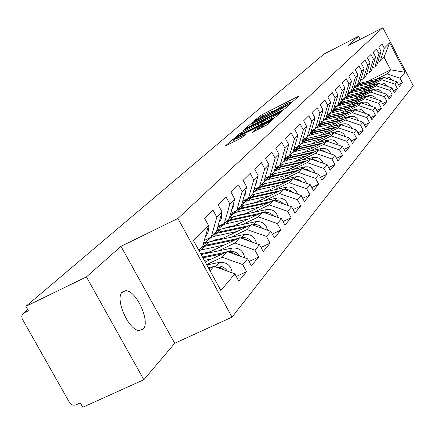 <?xml version="1.0" encoding="UTF-8"?>
<svg xmlns="http://www.w3.org/2000/svg" width="435" height="435" viewBox="0 0 435 435"><rect width="100%" height="100%" fill="white"/><g stroke="black" fill="none" stroke-linecap="round" stroke-linejoin="round"><path stroke-width="0.65" d="M291.194 102.437L292.945 101.404L298.453 96.429L297.018 96.956L262.321 114.525L259.853 115.971L253.784 121.273L268.221 112.964L272.832 111.012L271.886 112.121L272.897 111.686L286.322 103.807L291.048 101.806L290.15 102.877L291.194 102.437M122.409 291.95L125.748 290.71C136.329 290.21 150.787 322.194 143.093 329.148L139.205 330.551C128.466 330.464 114.421 298.106 122.409 291.95M252.159 132.343L266.916 124.921L273.952 118.483L232.991 139.216L225.292 145.975L239.364 139.021L242.077 137.416L245.318 134.475L233.72 139.858C233.715 139.352 236.145 137.824 241.006 135.274L269.325 121.354C269.319 121.865 266.894 123.388 262.055 125.922L255.28 129.57L252.224 132.463M120.99 246.34L86.429 276.905L25.861 306.349L323.95 54.076L358.565 36.284L347.984 45.642L382.854 27.753L177.915 218.457L120.99 246.34L174.718 343.286L232.029 317.115L177.915 218.457M282.25 110.267L284.816 108.75L291.189 102.992L289.737 103.514L254.426 121.37L251.903 122.855L244.867 129.016L282.25 110.267M282.745 110.62L276.073 116.645L273.441 118.206L235.302 137.302L238.516 134.437L241.131 132.892L258.401 123.959L260.424 122.094L243.807 130.359L242.801 130.783L244.655 129.625L282.745 110.62M232.029 317.115L413.25 85.711L382.854 27.753M236.314 276.453L246.558 271.668L242.708 264.61L222.176 257.226L206.636 264.594M246.558 271.668L238.82 281.048L234.895 273.86L220.839 290.504L193.526 240.685L208.512 225.564L204.548 218.316L212.949 210.051L216.831 217.168L222.019 211.937L218.185 204.896L226.097 197.109L229.859 204.026L234.748 199.094L231.028 192.254L238.494 184.902L242.143 191.634L246.759 186.974L243.154 180.318L250.207 173.375L253.746 179.921L258.113 175.517L254.611 169.036L261.288 162.462L264.73 168.84L268.868 164.669L265.464 158.356L271.793 152.125L275.137 158.34L279.063 154.381L275.752 148.226L281.76 142.316L285.012 148.378L288.742 144.616L285.518 138.613L291.227 132.99L294.397 138.906L297.942 135.334L294.805 129.472L300.237 124.122L303.325 129.902L306.702 126.493L303.646 120.772L308.823 115.677L311.835 121.316L315.049 118.07L312.069 112.48L317.006 107.619L319.948 113.133L323.015 110.033L320.106 104.569L324.82 99.925L327.691 105.319L330.622 102.361L327.783 97.01L332.291 92.573L335.091 97.853L337.897 95.02L335.119 89.784L339.436 85.537L342.176 90.708L344.863 87.995L342.144 82.873L346.276 78.806L348.957 83.863L351.529 81.269L348.875 76.245L352.834 72.346L355.455 77.305L357.923 74.815L355.324 69.894L359.125 66.153L361.692 71.014L364.062 68.621L361.518 63.804L365.166 60.209L367.678 64.973L369.957 62.678L367.466 57.947L370.973 54.495L373.431 59.165L375.622 56.958L373.181 52.32L376.552 48.997L378.967 53.587L381.071 51.46L378.678 46.909L381.925 43.712L384.29 48.214L389.629 42.826L405.094 72.308L400.069 78.256L386.992 73.917L376.009 79.415M398.525 84.667L402.418 82.732L400.069 78.256M402.418 82.732L399.417 86.369L397.041 81.84L395.056 84.189L381.74 79.757L370.555 85.352M393.409 90.757L397.454 88.751L395.056 84.189M397.454 88.751L394.338 92.53L391.913 87.913L389.852 90.355L376.28 85.831L364.889 91.513M388.085 97.087L392.299 95.004L389.852 90.355M392.299 95.004L389.059 98.93L386.579 94.226L384.437 96.766L370.609 92.138L358.995 97.924M382.55 103.666L386.938 101.502L384.437 96.766M386.938 101.502L383.567 105.591L381.033 100.795L378.803 103.438L364.704 98.707L352.867 104.59M376.786 110.517L381.354 108.266L378.803 103.438M381.354 108.266L377.846 112.518L375.264 107.63L372.942 110.381L358.56 105.542L346.488 111.534M370.783 117.651L375.546 115.308L372.942 110.381M375.546 115.308L371.887 119.745L369.25 114.753L366.825 117.624L352.154 112.67L339.838 118.766M364.514 125.09L369.489 122.648L366.825 117.624M369.489 122.648L365.672 127.276L362.975 122.181L360.452 125.177L345.472 120.098L332.9 126.308M357.978 132.849L363.171 130.31L360.452 125.177M363.171 130.31L359.19 135.138L356.428 129.934L353.791 133.061L338.49 127.863L325.663 134.187M351.143 140.956L356.575 138.303L353.791 133.061M356.575 138.303L352.415 143.349L349.588 138.036L346.831 141.304L331.198 135.97L318.094 142.419M343.993 149.428L349.68 146.66L346.831 141.304M349.68 146.66L345.33 151.94L342.437 146.508L339.55 149.923L323.575 144.453L310.177 151.027M336.511 158.296L342.47 155.404L339.55 149.923M342.47 155.404L337.913 160.928L334.95 155.371L331.927 158.954L315.587 153.337L301.89 160.036M328.664 167.584L334.917 164.56L331.927 158.954M334.917 164.56L330.143 170.351L327.104 164.664L323.934 168.421L307.213 162.652L293.206 169.487M320.432 177.328L327 174.158L323.934 168.421M327 174.158L321.987 180.231L318.871 174.413L315.544 178.355L298.426 172.423L284.088 179.399M311.781 187.556L318.686 184.233L315.544 178.355M318.686 184.233L313.423 190.612L310.226 184.652L306.724 188.801L289.193 182.695L274.512 189.812M302.678 198.306L309.954 194.815L306.724 188.801M309.954 194.815L304.418 201.53L301.129 195.424L297.448 199.785L279.477 193.499L264.436 200.769M293.098 209.621L300.77 205.956L297.448 199.785M300.77 205.956L294.935 213.03L291.553 206.761L287.671 211.361L269.243 204.88L253.822 212.313M282.984 221.545L291.086 217.69L287.671 211.361M291.086 217.69L284.936 225.151L281.461 218.718L277.361 223.574L258.444 216.891L242.627 224.482M272.305 234.128L280.874 230.071L277.361 223.574M280.874 230.071L274.376 237.95L270.798 231.349L266.465 236.477L247.042 229.577L230.8 237.341M261.005 247.433L270.081 243.154L266.465 236.477M270.081 243.154L263.208 251.49L259.521 244.704L254.932 250.136L234.971 243.002L218.288 250.941M249.027 261.517L258.662 256.998L254.932 250.136M258.662 256.998L251.376 265.828L247.575 258.847L242.708 264.61M204.33 240.43L211.192 237.129L216.831 217.168M222.019 211.937L216.418 231.692L211.192 237.129M222.176 257.226L227.271 251.566L205.228 262.028M247.575 258.847L227.271 251.566M217.87 226.581L224.324 223.465L229.859 204.026M234.748 199.094L229.256 218.337L224.324 223.465M234.971 243.002L239.772 237.657L206.946 253.311M259.521 244.704L239.772 237.657M230.626 213.525L236.711 210.573L242.143 191.634M246.759 186.974L241.371 205.728L236.711 210.573M247.042 229.577L251.577 224.531L220.099 239.603M270.798 231.349L251.577 224.531M242.676 201.187L248.418 198.393L253.746 179.921M258.113 175.517L252.822 193.809L248.418 198.393M206.223 241.952L203.536 243.241M258.444 216.891L262.74 212.117L232.518 226.64M281.461 218.718L262.74 212.117M254.067 189.513L259.499 186.865L264.73 168.84M268.868 164.669L263.675 182.521L259.499 186.865M218.37 229.392L216.869 230.115M269.243 204.88L273.31 200.361L244.258 214.373M222.209 225.009L217.696 227.184M291.553 206.761L273.31 200.361M264.855 178.453L270.005 175.936L275.137 158.34M279.063 154.381L273.963 171.814L270.005 175.936M229.892 217.473L229.441 217.69M279.477 193.499L283.337 189.209L255.372 202.743M233.41 213.373L230.229 214.912M301.129 195.424L283.337 189.209M275.089 167.959L279.971 165.561L285.012 148.378M288.742 144.616L283.734 161.646L279.971 165.561M289.193 182.695L292.858 178.616L265.91 191.704M244.046 202.318L242.072 203.281M310.226 184.652L292.858 178.616M284.811 157.981L289.444 155.703L294.397 138.906M297.942 135.334L293.021 151.978L289.444 155.703M298.426 172.423L301.912 168.546L275.915 181.21M254.17 191.797L253.279 192.232M318.871 174.413L301.912 168.546M294.055 148.498L298.459 146.323L303.325 129.902M306.702 126.493L301.868 142.772L298.459 146.323M307.213 162.652L310.536 158.954L285.425 171.221M327.104 164.664L310.536 158.954M302.852 139.456L307.05 137.384L311.835 121.316M315.049 118.07L310.302 134.002L307.05 137.384M315.587 153.337L318.752 149.814L294.479 161.706M334.95 155.371L318.752 149.814M311.242 130.837L315.244 128.858L319.948 113.133M343.797 119.293L321.139 124.535L318.344 125.628L315.244 128.858M278.422 166.605L274.996 168.285M323.575 144.453L326.598 141.092L303.113 152.625M318.349 125.628L323.015 110.033M342.437 146.508L326.598 141.092M319.252 122.61L323.069 120.712L327.691 105.319M330.622 102.361L326.032 117.629L323.069 120.712M286.882 157.769L284.533 158.922M331.198 135.97L334.091 132.757L311.346 143.952M349.588 138.036L334.091 132.757M326.902 114.748L330.551 112.931L335.091 97.853M337.897 95.02L333.384 109.979L330.551 112.931M295.017 149.292L293.614 149.988M338.49 127.863L341.257 124.785L319.208 135.666M356.428 129.934L341.257 124.785M334.216 107.222L337.707 105.482L342.176 90.708M344.863 87.995L340.42 102.66L337.707 105.482M302.836 141.163L302.265 141.451M345.472 120.098L348.114 117.156L326.728 127.732M305.843 138.064L302.825 139.553M362.975 122.181L348.114 117.156M341.219 100.023L344.558 98.353L348.957 83.863M351.529 81.269L347.163 95.646L344.558 98.353M352.154 112.67L354.688 109.848L333.928 120.136M313.254 130.38L311.058 131.468M369.25 114.753L354.688 109.848M347.929 93.117L351.132 91.513L355.455 77.305M357.923 74.815L353.628 88.919L351.132 91.513M358.56 105.542L360.99 102.834L340.822 112.85M320.377 123.002L318.915 123.73M375.264 107.63L360.99 102.834M354.362 86.494L357.434 84.956L361.692 71.014M364.062 68.621L359.832 82.46L357.434 84.956M364.704 98.707L367.042 96.108L347.435 105.863M327.218 115.922L326.429 116.314M381.033 100.795L367.042 96.108M360.544 80.132L363.486 78.653L367.678 64.973M369.957 62.678L365.791 76.261L363.486 78.653M370.609 92.138L372.855 89.643L353.78 99.147M386.579 94.226L372.855 89.643M366.477 74.026L369.304 72.602L373.431 59.165M375.622 56.958L371.523 70.296L369.304 72.602M376.28 85.831L378.439 83.428L359.87 92.698M391.913 87.913L378.439 83.428M372.181 68.148L374.905 66.778L378.967 53.587M381.071 51.46L377.031 64.559L374.905 66.778M381.74 79.757L383.817 77.446L365.732 86.494M397.041 81.84L383.817 77.446M377.667 62.493L380.288 61.172L384.29 48.214M386.992 73.917L390.657 69.839L384.051 57.257L380.288 61.172M349.566 92.655L347.799 93.536M367.51 81.443L390.657 69.839L405.094 72.308M384.051 57.257L389.629 42.826M360.196 39.378L358.565 36.284M86.429 276.905L143.844 379.739L82.808 407.247L80.334 402.87L75.956 404.849C73.325 405.708 71.133 404.865 69.388 402.331L22.25 318.898L21.766 316.31L22.642 314.01L24.023 312.901L28.367 310.797L25.861 306.349M143.844 379.739L174.718 343.286M208.512 225.564L202.802 245.862L198.703 250.125M210.013 270.76L214.009 266.318L208.903 268.727M234.895 273.86L214.009 266.318M253.681 124.459L252.708 125.177M287.823 104.927L255.758 120.99L252.974 123.148L257.563 121.207L278.933 110.408L287.823 104.927L288.226 105.672M261.381 123.872L261.729 123.692M271.125 117.771C275.806 115.313 278.166 113.84 278.204 113.339L265.774 119.272L261.223 122.534L271.125 117.771L271.799 119.032M234.427 141.168L233.426 142.006M373.393 82.661L357.581 86.418L353.818 88.283M377.749 80.486L358.989 84.945L356.966 85.684L353.829 88.245M379.097 79.812L359.424 84.493L357.407 85.222L354.704 87.288M383.404 77.653L360.816 83.036L358.326 84.026M356.488 85.429L355.536 86.467M392.326 80.274C390.592 77.713 388.221 76.696 385.214 77.223L384.007 77.512M367.836 88.724L351.736 92.535L349.669 93.28L347.391 94.89M372.365 86.462L353.198 91.002L351.143 91.747L347.761 94.553M373.768 85.76L353.65 90.529L351.6 91.274L348.843 93.378M378.243 83.525L355.096 89.017L352.562 90.023M350.197 91.981L349.696 92.541M387.242 86.358C385.486 83.667 383.05 82.59 379.934 83.123L378.532 83.46M362.067 95.02L345.662 98.886L343.563 99.642L340.648 101.899M366.776 92.671L347.184 97.293L344.591 98.321M344.417 98.424L341.616 100.936M368.233 91.943L347.657 96.798L345.064 97.826M343.71 98.778L342.758 99.702M381.963 92.682C380.19 89.855 377.683 88.713 374.443 89.257L349.158 95.232L346.575 96.255M356.064 101.567L339.349 105.487L337.207 106.26L333.536 109.473M360.963 99.131L340.931 103.834L338.289 104.878M336.804 105.933L335.227 107.575M362.48 98.375L341.421 103.323L338.778 104.367M336.695 105.988L336.429 106.276M376.471 99.267C374.682 96.293 372.104 95.08 368.733 95.635L342.981 101.687L340.355 102.725M371.403 97.565L370.636 97.309M349.816 108.386L330.595 113.149L326.609 116.803M354.922 105.852L334.423 110.642L331.731 111.703M329.523 113.443L328.577 114.487M356.504 105.063L334.934 110.109L332.242 111.164M370.75 106.118C368.951 102.992 366.297 101.708 362.795 102.269L336.56 108.407L333.466 109.718M366.058 104.541L364.09 103.878M343.307 115.487L325.929 119.522L323.172 120.604M322.683 120.903L319.622 124.084M348.631 112.85L327.647 117.727L324.901 118.804M322.128 121.18L321.655 121.68M350.278 112.029L328.18 117.173L325.44 118.249M364.796 113.252C362.986 109.968 360.256 108.609 356.613 109.174L329.871 115.4L326.196 117.097M360.262 111.724L357.505 110.794M336.521 122.893L318.795 126.987L315.984 128.086M314.239 129.358L312.341 131.68M342.079 120.142L320.584 125.111L317.789 126.21M358.592 120.702C356.771 117.243 353.965 115.802 350.17 116.373L322.906 122.686L320.66 123.491L318.572 124.878M354.139 119.195L350.719 118.037M329.436 130.62L311.351 134.774L308.486 135.889M305.974 137.917L304.739 139.602M335.244 127.754L313.216 132.816L310.313 133.964M337.043 126.862L313.798 132.213L310.4 133.665M352.116 128.472C350.289 124.834 347.402 123.306 343.449 123.883L315.636 130.288L313.352 131.104L310.557 133.143M347.712 126.977L343.672 125.606M322.041 138.689L303.576 142.903L300.65 144.039M297.529 146.78L296.8 147.878M328.115 135.698L305.528 140.864L301.982 142.386M329.996 134.774L306.131 140.233L302.059 142.142M345.352 136.59C343.525 132.767 340.551 131.142 336.429 131.718L308.056 138.221L305.723 139.048L302.102 142M340.975 135.1L336.342 133.523M314.315 147.122L295.447 151.402L292.467 152.56M288.824 156.007L288.508 156.535M320.666 144.001L297.491 149.27L293.228 151.293M322.634 143.033L298.122 148.607L295.729 149.455L293.272 151.13M338.283 145.083C336.456 141.054 333.395 139.331 329.094 139.912L300.128 146.508L297.752 147.351L293.522 150.912M333.911 143.593L328.691 141.805M306.224 155.953L286.942 160.297L283.761 161.554M312.879 152.69L289.079 158.063L286.638 158.927L283.995 160.76L287.301 158.231L289.743 157.372L291.847 155.175L289.416 156.029L285.045 159.716M326.511 152.478L323.776 150.907L320.704 150.483M330.883 153.979C329.067 149.732 325.918 147.9 321.427 148.482L291.847 155.175M314.945 151.679L289.743 157.372M278.318 172.809L285.507 171.183M297.747 165.202L278.036 169.612L274.104 171.33M304.734 161.793L280.276 167.274L277.78 168.149L274.219 170.933M306.898 160.732L280.966 166.551L278.476 167.426L275.072 170.025M323.129 163.299C321.334 158.824 318.088 156.872 313.39 157.454L283.169 164.245L280.096 165.43M279.52 165.784L276.176 168.938M318.746 161.787L315.75 159.998L312.341 159.58M268.248 182.907L276.35 180.998M288.856 174.903L268.694 179.383L266.133 180.28L263.909 181.71M296.191 171.33L271.043 176.931L268.493 177.823L263.92 181.672M298.464 170.226L271.772 176.17L269.221 177.061L265.741 179.72M315.005 173.076C313.227 168.356 309.883 166.284 304.968 166.861L274.083 173.75L270.94 174.962M268.846 176.501L266.873 178.6M310.59 171.548L307.327 169.53L303.581 169.123M296.284 140.956L295.615 143.213M257.966 193.45L266.737 191.302M279.52 185.092L258.89 189.638L256.264 190.552L253.11 192.83M287.241 181.346L261.353 187.061L258.749 187.969L253.85 192.134M289.628 180.188L262.12 186.262L259.516 187.17L255.949 189.899M306.468 183.347C304.723 178.366 301.281 176.164 296.132 176.735L264.545 183.728L261.332 184.957M258.33 187.436L257.112 188.741M302.026 181.803L298.486 179.535L294.392 179.149M298.067 180.427L297.507 180.231M287.258 149.662L286.274 153.006M247.254 204.51L256.628 202.134M269.711 195.804L248.581 200.421L245.9 201.351L241.594 204.95M277.834 191.868L251.174 197.708L248.505 198.632L243.426 202.966M280.352 190.655L251.979 196.87L248.673 198.126M247.711 198.741L245.655 200.589M297.496 194.151C295.795 188.899 292.244 186.55 286.844 187.104L254.529 194.206L251.245 195.456M293.016 192.585L290.982 190.9L289.193 190.051L287.29 189.611L284.735 189.698M248.858 204.162L248.929 203.836M289.743 191.443L287.116 190.53M277.731 158.927L276.486 163.179M236.031 216.146L238.701 215.107L245.992 213.536M259.38 207.076L237.733 211.769L234.987 212.71L230.876 216.005L229.577 218.06M267.949 202.944L240.463 208.914L237.08 210.192M235.841 210.997L232.459 214.363M270.603 201.666L241.305 208.028L237.929 209.311M235.433 211.192L234.835 211.84M288.052 205.532C286.399 199.98 282.745 197.474 277.079 198.017L243.992 205.222L240.631 206.494M283.528 203.944C281.032 201.247 278.052 200.198 274.588 200.801L274.572 200.801M238.157 215.689L238.244 215.222M280.483 202.879L276.676 201.541M267.683 168.731L266.204 173.826M224.242 228.408L227.304 227.152L234.786 225.553M248.494 218.963L226.303 223.726L223.487 224.688L219.283 228.054L217.902 230.262M257.542 214.613L229.18 220.714L225.716 222.019M223.003 224.101L220.904 226.369M260.342 213.27L230.071 219.784L226.608 221.089M278.09 217.533C276.513 211.666 272.745 208.99 266.785 209.512L232.899 216.826L229.288 218.223M273.523 215.918C270.956 212.987 267.835 211.829 264.159 212.449L263.86 212.514M226.901 227.842L226.999 227.222M270.608 214.89L265.79 213.193M257.08 179.089L256.775 182.243L255.372 185M211.829 241.349L215.271 239.859L222.954 238.233M237.004 231.507L214.237 236.341L211.356 237.325L207.049 240.762L205.581 243.143M246.569 226.929L217.277 233.165L213.726 234.498M249.532 225.509L218.212 232.181L214.672 233.513M267.579 230.207C266.084 223.998 262.202 221.143 255.927 221.643L221.203 229.06L216.597 231.067M262.957 228.565C260.32 225.384 257.052 224.107 253.159 224.737L252.534 224.868M215.042 240.669L215.14 239.886M212.655 241.175L212.845 240.729M260.125 227.559L254.355 225.515M245.878 190.046L245.655 193.493L243.943 196.767M200.747 253.855L210.453 251.642M234.992 239.941L204.7 246.319L201.057 247.678M238.13 238.445L205.69 245.28L202.058 246.634M256.465 243.611C255.073 237.042 251.071 233.986 244.459 234.454L208.849 241.98L205.934 242.969L203.085 244.856M251.789 241.942C249.081 238.489 245.661 237.08 241.528 237.727L240.544 237.934M202.536 254.236L202.628 253.279M248.999 240.952L245.829 239.141L242.306 238.565M224.851 244.774L198.909 250.506M234.019 201.633L233.764 205.88L231.871 209.175M239.957 256.117C237.184 252.371 233.606 250.821 229.218 251.479L227.831 251.767M244.693 257.814C243.431 250.859 239.31 247.586 232.323 248.01L201.117 254.529M226.075 252.131L202.498 257.047M237.2 255.127L233.611 252.974L229.571 252.387M222.747 253.714L202.933 257.835M211.992 258.82L204.341 260.407M221.458 213.911L221.671 216.233L221.323 218.495L220.436 220.561L219.088 222.285M227.413 271.157C224.58 267.095 220.828 265.393 216.168 266.057L214.33 266.432M232.203 272.886C231.099 265.513 226.852 262.011 219.463 262.376L206.848 264.98M213.324 266.639L208.321 267.672M224.661 270.168L220.648 267.65L216.081 267.068M209.784 268.313L208.784 268.52M208.126 226.929L208.441 229.424L208.131 231.866L207.207 234.101L205.527 236.167M27.758 309.709L24.023 312.901M291.091 102.486L290.912 102.149M272.859 111.708L272.674 111.371M260.451 117.086L259.853 115.971M262.941 115.683L262.321 114.525M297.295 97.473L297.018 96.956M253.012 124.916L251.903 122.855M254.573 121.642L254.426 121.37M290.025 104.047L289.737 103.514M258.205 122.404L257.563 121.207M279.58 111.61L278.933 110.408M287.443 106.374L287.046 105.629M239.098 135.513L238.516 134.437M241.811 134.143L241.131 132.892M256.471 126.759L255.791 125.503M259.173 125.394L258.401 123.959M261.462 124.241L260.375 122.219M281.57 111.686L281.276 111.142M263.333 123.295L262.658 122.039M255.894 130.707L255.28 129.57M258.678 129.304L257.966 127.982M262.773 127.248L262.055 125.922M238.342 139.537L237.63 138.216M244.117 135.617L243.834 135.095M234.155 141.37L232.991 139.216M235.895 138.107L235.645 137.65M272.718 119.679L272.419 119.125M384.741 77.756L385.214 77.223M359.424 84.493L360.816 83.036M357.581 86.418L358.989 84.945M379.38 83.743L379.934 83.123M353.65 90.529L355.096 89.017M351.736 92.535L353.198 91.002M373.812 89.963L374.443 89.257M347.657 96.798L349.158 95.232M345.662 98.886L347.184 97.293M368.021 96.434L368.733 95.635M341.421 103.323L342.981 101.687M339.349 105.487L340.931 103.834M361.985 103.171L362.795 102.269M334.934 110.109L336.56 108.407M332.775 112.36L334.423 110.642M355.705 110.191L356.613 109.174M328.18 117.173L329.871 115.4M325.929 119.522L327.647 117.727M349.153 117.504L350.17 116.373M321.139 124.535L322.906 122.686M318.795 126.987L320.584 125.111M342.312 125.144L343.449 123.883M313.798 132.213L315.636 130.288M311.351 134.774L313.216 132.816M335.173 133.126L336.429 131.718M306.131 140.233L308.056 138.221M303.576 142.903L305.528 140.864M327.702 141.467L329.094 139.912M298.122 148.607L300.128 146.508M295.447 151.402L297.491 149.27M319.883 150.2L321.427 148.482M286.942 160.297L289.079 158.063M311.688 159.357L313.39 157.454M280.966 166.551L283.169 164.245M278.036 169.612L280.276 167.274M303.097 168.954L304.968 166.861M271.772 176.17L274.083 173.75M268.694 179.383L271.043 176.931M294.071 179.041L296.132 176.735M262.12 186.262L264.545 183.728M258.89 189.638L261.353 187.061M284.577 189.644L286.844 187.104M251.979 196.87L254.529 194.206M248.581 200.421L251.174 197.708M274.588 200.801L277.079 198.017M241.305 208.028L243.992 205.222M237.733 211.769L240.463 208.914M264.159 212.449L266.785 209.512M230.071 219.784L232.899 216.826M226.303 223.726L229.18 220.714M253.159 224.737L255.927 221.643M218.212 232.181L221.203 229.06M214.237 236.341L217.277 233.165M241.528 237.727L244.459 234.454M205.69 245.28L208.849 241.98M201.487 249.679L204.7 246.319M229.218 251.479L232.323 248.01M216.168 266.057L219.463 262.376M125.748 290.71L121.876 292.559M27.699 309.611L23.474 313.227M291.341 102.361L291.113 101.926M273.131 111.572L272.897 111.132M288.269 105.629L287.867 104.873M253.779 124.638L252.974 123.148M261.555 124.192L260.451 122.143M278.704 114.274L278.264 113.459M261.903 124.019L261.174 122.659M269.83 122.289L269.395 121.485M234.568 141.429L233.72 139.858M246.857 199.399L247.303 198.936M208.708 239.043L209.991 237.711M232.323 208.642L231.893 209.083M219.805 221.48L219.115 222.193M206.533 235.09L205.548 236.102"/></g></svg>
